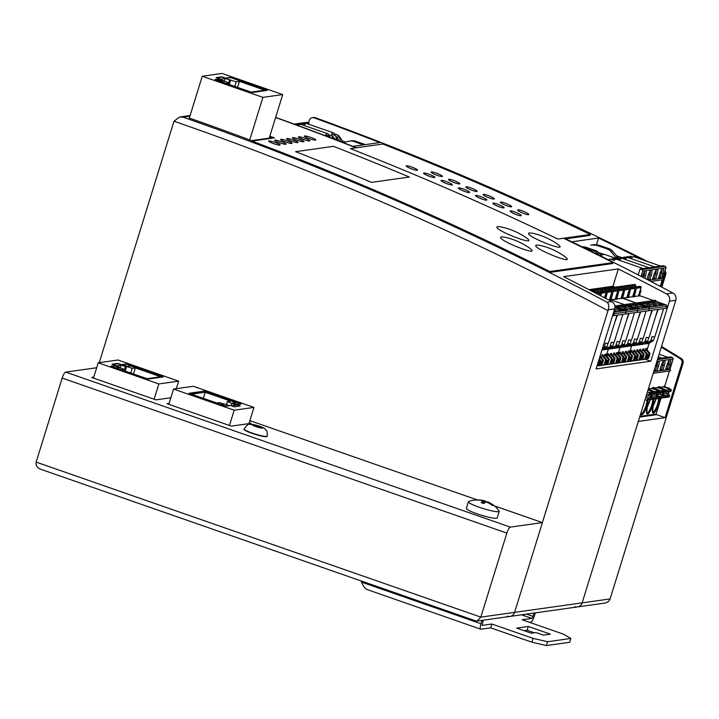 <?xml version="1.0" encoding="UTF-8"?>
<svg xmlns="http://www.w3.org/2000/svg" width="719" height="719" viewBox="0 0 719 719"><rect width="100%" height="100%" fill="white"/><g stroke="black" fill="none" stroke-linecap="round" stroke-linejoin="round"><path stroke-width="1.08" d="M661.3 347.169A3225.892 3085.642 82 0 1 680.138 358.682A4.035 3.856 82 0 1 681.882 363.428L665.102 417.649L638.319 421.415L582.147 602.864A6.049 5.788 82 0 1 574.867 606.674M99.249 362.655L173.989 121.205A3219.844 3079.854 82 0 1 607.995 310.662L514.606 612.372A6.049 5.788 82 0 1 509.933 616.435L604.454 603.133C607.384 602.621 609.263 601.219 610.098 598.927L683.05 363.266A4.035 3.856 -98 0 0 681.306 358.52L680.138 358.682M308.487 122.841L309.251 120.379A4.035 3.856 82 0 1 314.158 117.862A3225.892 3085.642 82 0 1 379.74 142.587L352.948 146.361A3225.892 3085.642 82 0 1 356.48 147.737A3225.892 3085.642 -98 0 0 275.647 117.386M664.554 272.348A4.035 3.856 82 0 1 664.545 274.775L663.278 278.855M663.071 279.511L660.86 286.656M577.483 606.926A6.049 5.788 -98 0 0 582.147 602.864L675.815 300.29A6.049 5.788 -98 0 0 672.867 292.984A3225.892 3085.642 -98 0 0 565.628 238.843A3225.892 3085.642 82 0 1 571.776 241.8L598.559 238.025A3225.892 3085.642 82 0 1 642.885 259.901M598.559 238.025L596.428 244.909M655.926 414.45L665.102 417.649M664.545 274.775L665.704 274.604A4.035 3.856 -98 0 0 665.03 270.829M647.711 261.581A3225.892 3085.642 -98 0 0 315.326 117.691A4.035 3.856 -98 0 0 313.529 117.503L312.37 117.664M665.704 274.604L661.822 287.16M661.525 346.441A3225.892 3085.642 82 0 1 681.306 358.52M337.427 138.839L338.397 135.262L342.711 141.239L340.527 141.544M338.478 135.424C339.862 138.345 340.464 140.322 340.294 141.346L340.258 141.436M338.397 135.262L334.2 133.797L333.823 135.01M296.201 124.854L309.08 123.048L308.703 124.243M303.948 125.439A10.084 2.642 -70.8 0 1 306.168 123.452A10.084 2.642 -70.8 0 1 306.528 123.488L333.535 132.898A10.084 2.642 -70.8 0 1 334.2 133.797M294.188 124.117L306.716 122.356A1.213 1.159 82 0 1 307.238 122.41L309.08 123.048M345.264 142.011L342.621 141.086M330.452 137.68L329.841 136.466L325.635 135.001A10.084 2.642 -70.8 0 1 327.352 133.689A10.084 2.642 -70.8 0 1 327.72 133.725A10.084 2.642 -70.8 0 1 328.376 134.615L327.999 135.828M328.376 134.615L332.573 136.08L333.832 138.974M332.573 136.08L335.279 139.522M298.529 125.717A10.084 2.642 -70.8 0 1 300.344 124.279A10.084 2.642 -70.8 0 1 300.704 124.306L327.72 133.725M336.681 140.061L335.665 135.648L331.459 134.183A10.084 2.642 -70.8 0 1 333.176 132.871A10.084 2.642 -70.8 0 1 333.535 132.898M339.017 140.96L335.665 135.648M329.967 137.491L329.841 136.466M365.333 144.618A8.062 7.711 82 0 0 364.812 144.411L362.951 144.672A8.062 7.711 82 0 1 363.472 144.879M362.951 144.672L353.478 141.373A8.062 7.711 82 0 0 349.991 141.023L351.852 140.762A8.062 7.711 82 0 1 355.339 141.113L353.478 141.373M342.99 142.497L349.488 141.113A8.062 7.711 82 0 1 349.991 141.023M364.812 144.411L355.339 141.113M651.809 399.144L652.205 399.279A0.809 0.773 -98 0 0 653.176 398.775L653.31 398.335A1.007 0.962 -98 0 0 652.879 397.149L651.513 396.295M652.555 399.315L657.094 398.677A0.809 0.773 -98 0 0 657.723 398.137L653.176 398.775M648.79 394.533A1.213 1.159 -98 0 0 649.32 395.908L651.603 397.328L647.064 397.967L645.815 397.194M652.645 393.958A1.007 0.962 -98 0 0 653.652 393.275L653.787 392.844A0.809 0.773 -98 0 0 653.292 391.819L648.044 389.995M653.787 392.844L649.248 393.482A0.809 0.773 -98 0 0 648.745 392.457L647.424 391.999M657.723 398.137L657.858 397.697A1.007 0.962 -98 0 0 657.427 396.511L652.879 397.149M652.879 393.958L648.331 394.596A1.007 0.962 -98 0 1 648.107 394.596L646.669 394.443M649.248 393.482L649.113 393.922A1.007 0.962 -98 0 1 648.331 394.596M658.469 393.14A1.007 0.962 -98 0 0 658.703 393.14L654.155 393.778A1.007 0.962 -98 0 1 653.931 393.778L653.373 393.715M654.155 393.778A1.007 0.962 -98 0 0 654.937 393.095L655.072 392.664A0.809 0.773 -98 0 0 654.569 391.639L652.681 390.983M658.703 393.14A1.007 0.962 -98 0 0 659.476 392.457L659.611 392.017A0.809 0.773 -98 0 0 659.116 391.001L651.872 388.476L648.358 388.97M653.212 373.296L669.811 370.959A0.809 0.773 -98 0 0 669.937 369.404L673.128 359.087A1.213 1.159 -98 0 0 672.382 357.559L657.436 359.662M651.603 397.328A1.007 0.962 -98 0 1 652.034 398.515L651.899 398.955A0.809 0.773 -98 0 1 651.279 399.494L646.732 400.132A0.809 0.773 -98 0 1 646.381 400.097L645.06 399.638A8.871 2.319 109.2 0 0 645.042 399.674M672.382 357.559L670.548 356.912L657.723 358.718M654.614 393.715A1.213 1.159 -98 0 0 655.144 395.091L657.427 396.511M646.732 400.132A0.809 0.773 -98 0 0 647.352 399.593L647.495 399.153A1.007 0.962 -98 0 0 647.064 397.967M664.311 365.531L662.927 370.024L659.718 370.474L661.112 365.98A5.545 1.447 109.2 0 1 664.302 360.516A5.545 1.447 109.2 0 1 664.338 360.507A5.545 1.447 109.2 0 1 664.311 365.531L662.81 365.126L661.417 369.611L662.927 370.024M655.737 365.504L658.487 366.348A5.545 1.447 109.2 0 0 658.514 361.324A5.545 1.447 109.2 0 0 658.478 361.333A5.545 1.447 109.2 0 0 655.288 366.807L653.895 371.292L657.103 370.842L654.308 369.979M665.542 369.656L666.935 365.162A5.545 1.447 109.2 0 1 670.126 359.698A5.545 1.447 109.2 0 1 670.162 359.689A5.545 1.447 109.2 0 1 670.135 364.713L668.742 369.207L665.542 369.656M648.394 388.871L652.448 388.305L652.681 387.541A0.809 0.773 -98 0 0 653.185 388.557L656.86 389.842A1.213 1.159 -98 0 1 657.534 390.453M651.162 394.201L650.416 396.591M651.711 391.271A1.213 1.159 -98 0 0 651.037 390.66L648.152 389.653M652.888 391.675A1.213 1.159 -98 0 0 652.079 390.516L648.403 389.231M652.205 394.048L651.261 397.113M669.182 388.808A1.213 1.159 -98 0 0 668.499 388.197L664.823 386.921A0.809 0.773 -98 0 1 664.329 385.896L664.095 386.66L659.665 387.289M669.802 389.024A1.213 1.159 -98 0 0 669.029 388.125L664.823 386.921M657.499 362.133A4.736 1.24 109.2 0 1 656.986 365.944L655.593 370.429M658.487 366.348L657.103 370.842M669.937 369.404L653.715 371.687M661.417 369.611L660.123 369.162M661.561 364.686L662.81 365.126A4.736 1.24 109.2 0 0 663.322 361.315M652.681 387.541L653.733 387.388A0.809 0.773 -98 0 0 654.227 388.413L653.185 388.557M656.986 393.383L656.24 395.774M658.712 390.857A1.213 1.159 -98 0 0 657.903 389.689L654.227 388.413M658.029 393.23L657.085 396.295M664.293 392.322A1.007 0.962 -98 0 0 665.3 391.639L665.435 391.199A0.809 0.773 -98 0 0 664.94 390.183L657.696 387.658L653.904 388.188M660.437 392.889A1.213 1.159 -98 0 0 660.968 394.273L663.251 395.693A1.007 0.962 -98 0 1 663.682 396.879L663.547 397.31A0.809 0.773 -98 0 1 662.918 397.859L658.379 398.497A0.809 0.773 -98 0 1 658.029 398.461L657.633 398.326M658.379 398.497A0.809 0.773 -98 0 0 658.999 397.949L659.134 397.517A1.007 0.962 -98 0 0 658.703 396.331L657.337 395.477M664.518 392.313L659.979 392.96A1.007 0.962 -98 0 1 659.745 392.96L659.197 392.898M659.979 392.96A1.007 0.962 -98 0 0 660.761 392.277L660.896 391.837A0.809 0.773 -98 0 0 660.393 390.821L658.505 390.156M667.385 363.868L668.625 364.299L667.241 368.793L668.742 369.207M661.049 398.119L656.105 414.09A1.213 1.159 82 0 1 655.171 414.908L639.658 417.092M667.241 368.793L665.947 368.344M653.841 388.107L658.271 387.487L658.505 386.723A0.809 0.773 -98 0 0 659.008 387.739L662.675 389.024A1.213 1.159 -98 0 1 663.358 389.626M669.434 371.013L664.85 385.824A0.809 0.773 -98 0 0 665.354 386.849M658.505 386.723L659.557 386.57A0.809 0.773 -98 0 0 660.051 387.595L659.008 387.739M662.801 392.556L662.064 394.956M664.527 390.04A1.213 1.159 -98 0 0 663.727 388.871L660.051 387.595M663.853 392.412L662.909 395.477M670.117 391.504A1.007 0.962 -98 0 0 671.124 390.821L671.258 390.381A0.809 0.773 -98 0 0 670.764 389.365L663.52 386.84L659.727 387.37M669.155 391.666L668.311 394.398M671.258 390.381L666.585 391.46A1.007 0.962 -98 0 1 665.569 392.143L665.021 392.08M668.625 391.738L667.888 394.138M666.252 392.071A1.213 1.159 -98 0 0 666.792 393.446L669.074 394.875A1.007 0.962 -98 0 1 669.506 396.052L669.362 396.493A0.809 0.773 -98 0 1 668.742 397.041L664.203 397.679A0.809 0.773 -98 0 1 663.853 397.643L663.457 397.499M664.203 397.679A0.809 0.773 -98 0 0 664.823 397.131L664.958 396.699A1.007 0.962 -98 0 0 664.527 395.513L663.161 394.659M666.72 391.019A0.809 0.773 -98 0 0 666.216 390.004L664.32 389.339M670.135 364.713L668.625 364.299A4.736 1.24 109.2 0 0 669.146 360.498M643.172 268.547L616.327 259.191A10.084 2.642 109.2 0 0 615.967 259.155A10.084 2.642 109.2 0 0 614.251 260.467L610.054 259.002L608.283 259.748M642.121 276.923L642.274 276.411A5.545 1.447 109.2 0 1 645.464 270.937A5.545 1.447 109.2 0 0 645.464 270.937A5.545 1.447 109.2 0 1 645.482 275.961L644.763 278.28M650.812 281.417L662.621 279.754A0.809 0.773 -98 0 0 662.747 278.19L665.947 267.872A1.213 1.159 -98 0 0 665.192 266.345L663.358 265.706L640.063 268.987L638.292 274.712L636.845 274.209M665.947 267.872L642.651 271.153L641.042 276.366M642.651 271.153A1.213 1.159 -98 0 0 641.905 269.625L640.063 268.987M657.121 274.325L655.737 278.81L652.528 279.26L653.922 274.775A5.545 1.447 109.2 0 1 657.112 269.301A5.545 1.447 109.2 0 1 657.148 269.292A5.545 1.447 109.2 0 1 657.121 274.325L655.62 273.912L654.227 278.397L655.737 278.81M648.547 274.298L651.297 275.143A5.545 1.447 109.2 0 0 651.324 270.119A5.545 1.447 109.2 0 0 651.288 270.119A5.545 1.447 109.2 0 0 648.098 275.593L646.92 279.403M648.996 267.729L622.151 258.373A10.084 2.642 109.2 0 0 621.791 258.337A10.084 2.642 109.2 0 0 620.075 259.649L615.868 258.184L613.918 259.011M650.309 270.928A4.736 1.24 109.2 0 1 649.796 274.73L648.403 279.224L649.913 279.628L647.909 279.916M648.403 279.224L647.118 278.765M658.352 278.442L659.745 273.957A5.545 1.447 109.2 0 1 662.936 268.484A5.545 1.447 109.2 0 1 662.972 268.475A5.545 1.447 109.2 0 1 662.945 273.508L661.561 277.992L658.352 278.442M611.231 259.415L612.786 258.624L615.257 259.478M642.723 275.116L643.972 275.548L643.352 277.552M645.482 275.961L643.972 275.548A4.736 1.24 109.2 0 0 644.485 271.746M636.117 273.84L638.328 274.604M616.543 255.739L621.477 257.456M600.733 254.948L604.571 254.409L615.653 258.274M617.055 258.597L618.61 257.797L621.081 258.66M651.297 275.143L649.913 279.628M662.747 278.19L648.466 280.203M619.733 258.193L621.692 257.366L625.898 258.831A10.084 2.642 109.2 0 1 627.615 257.519A10.084 2.642 109.2 0 1 627.975 257.546L654.82 266.911M654.227 278.397L652.942 277.947M654.371 273.481L655.62 273.912A4.736 1.24 109.2 0 0 656.132 270.11M660.195 272.654L661.444 273.094L660.051 277.579L661.561 277.992M660.051 277.579L658.766 277.13M660.644 266.084L633.799 256.728A10.084 2.642 109.2 0 0 633.439 256.701A10.084 2.642 109.2 0 0 631.722 258.013L627.516 256.548L625.557 257.375M622.879 257.779L624.434 256.98L626.896 257.842M662.253 279.808L660.231 286.333M628.703 256.962L630.257 256.162L632.72 257.025M581.878 246.707L584.484 246.977A8.062 7.711 -98 0 1 586.192 247.354L595.665 250.652A8.062 7.711 -98 0 1 599.026 252.962L602.279 256.755M583.091 247.3A8.062 7.711 -98 0 1 584.331 247.615L593.804 250.922A8.062 7.711 -98 0 1 597.165 253.223L598.639 254.948M617.199 258.525A8.062 7.711 -98 0 1 615.671 257.141L610.674 251.317L612.534 251.057L617.531 256.881A8.062 7.711 -98 0 0 618.52 257.851M603.969 254.49A1.213 1.159 -98 0 0 603.385 254.104L598.828 252.737M610.674 251.317A8.062 7.711 -98 0 0 607.312 249.017L597.84 245.718A8.062 7.711 -98 0 0 596.132 245.332L592.24 244.936A3.02 2.894 -98 0 0 590.667 245.242M592.24 244.936L594.101 244.676A3.02 2.894 -98 0 0 593.436 244.685L591.566 244.954M594.101 244.676L597.992 245.071A8.062 7.711 -98 0 1 599.7 245.449L609.173 248.756A8.062 7.711 -98 0 1 612.534 251.057M662.945 273.508L661.444 273.094A4.736 1.24 109.2 0 0 661.956 269.283M475.295 620.686L477.137 621.054L509.933 616.435A6.049 5.788 82 0 1 507.317 616.174M650.83 361.199L596.096 368.901L614.673 308.891A6.049 5.788 -98 0 0 611.725 301.594A3225.892 3085.642 -98 0 0 563.588 276.635L618.322 268.924A3225.892 3085.642 82 0 1 666.468 293.882A6.049 5.788 82 0 1 669.407 301.189L650.83 361.199L645.033 359.176M272.339 138.183A3225.892 3085.642 -98 0 0 269.535 137.131A3225.892 3085.642 82 0 1 271.351 137.841L251.551 140.627A3225.892 3085.642 -98 0 0 189.915 118.267M607.995 310.662L608.283 309.79C609.155 306.123 608.75 303.607 607.07 302.241A3225.892 3085.642 -98 0 0 183.021 117.152L179.633 116.999L173.989 121.205M618.322 268.924L612.93 286.351M477.137 621.054L480.831 617.118L36.157 462.11L62.176 378.077L506.85 533.085A6.049 1.582 -70.8 0 1 510.364 527.108L65.69 372.1A6.049 1.582 109.2 0 0 62.176 378.077M65.69 372.1L96.679 367.742M509.933 616.435A6.049 5.788 -98 0 0 514.606 612.372L480.831 617.118L506.85 533.085M36.157 462.11C35.51 465.31 37.02 467.683 40.695 469.246L475.807 620.919M610.098 598.927L514.606 612.372L542.396 522.596L510.364 527.108M249.25 422.691L251.084 423.329L231.284 426.115L166.979 403.701L169.1 403.404M170.852 397.76L155.951 399.854L91.637 377.439L93.767 377.142M249.888 420.633L477.353 499.93A24.734 6.471 -70.8 0 1 477.506 499.93A26.172 25.03 82 0 1 479.07 499.957A26.172 25.03 82 0 1 484.507 500.864A26.172 6.848 -70.8 0 1 484.948 500.936A26.172 6.848 -70.8 0 1 486.179 501.934L486.17 501.943A24.734 23.664 82 0 1 486.197 501.934M494.348 505.852L542.396 522.596M269.823 136.17A3226.899 3086.604 82 0 1 274.406 137.895L251.929 141.05L251.578 141.985A3225.892 3085.642 82 0 1 549.388 272.465L612.741 263.549L613.1 262.615A3226.899 3086.604 -98 0 0 563.552 238.259L557.845 239.059A3226.899 3086.604 -98 0 0 350.333 148.599L356.031 147.799A3226.899 3086.604 -98 0 0 275.602 117.53M409.372 177.045L371.525 182.374A3226.899 3086.604 -98 0 0 295.617 151.673L333.463 146.343A3226.899 3086.604 82 0 1 409.372 177.045L409.363 177.045A3226.899 3086.604 -98 0 0 333.463 146.343L295.617 151.673A3226.899 3086.604 82 0 1 371.516 182.374L409.363 177.045M549.388 272.465L549.747 271.53L613.1 262.615M251.929 141.05A3226.899 3086.604 82 0 1 549.747 271.53M563.678 255.703C581.401 268.205 528.33 246.977 536.599 244.99L540.293 245.431A70.345 70.345 0 0 1 563.687 255.703M529.418 232.911L532.941 233.298A69.815 69.815 0 0 1 556.56 243.462C573.933 255.587 521.176 234.843 529.418 232.911M497.755 226.566L501.341 226.961A71.576 71.576 0 0 1 525.274 237.081C543.034 249.259 489.414 228.525 497.755 226.566M501.458 236.839L504.972 237.225A69.707 69.707 0 0 1 528.582 247.39C545.919 259.496 493.216 238.771 501.458 236.839M268.978 140.978A6.049 0.818 -161.3 0 1 275.449 142.533A6.049 0.818 -161.3 0 1 280.167 144.986A6.049 0.818 -161.3 0 1 274.173 143.827A6.049 0.818 -161.3 0 1 268.708 141.113A6.049 0.818 -161.3 0 1 268.978 140.978M274.919 140.142A6.049 0.818 -161.3 0 1 281.39 141.697A6.049 0.818 -161.3 0 1 286.108 144.151A6.049 0.818 -161.3 0 1 280.113 142.991A6.049 0.818 -161.3 0 1 274.649 140.277A6.049 0.818 -161.3 0 1 274.919 140.142M280.85 139.306A6.049 0.818 -161.3 0 1 287.33 140.861A6.049 0.818 -161.3 0 1 292.049 143.315A6.049 0.818 -161.3 0 1 286.054 142.155A6.049 0.818 -161.3 0 1 280.59 139.441A6.049 0.818 -161.3 0 1 280.85 139.306M286.791 138.47A6.049 0.818 -161.3 0 1 293.271 140.025A6.049 0.818 -161.3 0 1 297.99 142.479A6.049 0.818 -161.3 0 1 291.995 141.319A6.049 0.818 -161.3 0 1 286.53 138.605A6.049 0.818 -161.3 0 1 286.791 138.47M292.732 137.635A6.049 0.818 -161.3 0 1 299.212 139.189A6.049 0.818 -161.3 0 1 303.93 141.643A6.049 0.818 -161.3 0 1 297.936 140.484A6.049 0.818 -161.3 0 1 292.462 137.769A6.049 0.818 -161.3 0 1 292.732 137.635M298.673 136.799A6.049 0.818 -161.3 0 1 305.153 138.354A6.049 0.818 -161.3 0 1 309.862 140.807A6.049 0.818 -161.3 0 1 303.876 139.648A6.049 0.818 -161.3 0 1 298.403 136.934A6.049 0.818 -161.3 0 1 298.673 136.799M304.613 135.963A6.049 0.818 -161.3 0 1 311.084 137.518A6.049 0.818 -161.3 0 1 315.803 139.971A6.049 0.818 -161.3 0 1 309.808 138.812A6.049 0.818 -161.3 0 1 304.344 136.098A6.049 0.818 -161.3 0 1 304.613 135.963M564.963 238.933L589.975 235.41L590.335 234.484A3226.899 3086.604 -98 0 0 382.832 144.034L350.342 148.608A3226.899 3086.604 82 0 1 557.845 239.059L590.335 234.484M406.451 165.756A6.049 0.872 -159.6 0 1 412.886 167.464A6.049 0.872 -159.6 0 1 417.523 170.106A6.049 0.872 -159.6 0 1 411.556 168.812A6.049 0.872 -159.6 0 1 406.181 165.891A6.049 0.872 -159.6 0 1 406.451 165.756M417.523 170.106L417.505 170.142A6.049 0.872 -159.6 0 1 417.505 170.142A6.049 0.872 -159.6 0 1 411.538 168.848A6.049 0.872 -159.6 0 1 406.172 165.927A6.049 0.872 -159.6 0 1 406.181 165.909L406.172 165.927M423.868 173.009A6.049 0.872 -159.4 0 1 430.295 174.744A6.049 0.872 -159.4 0 1 434.923 177.404A6.049 0.872 -159.4 0 1 428.946 176.092A6.049 0.872 -159.4 0 1 423.599 173.153A6.049 0.872 -159.4 0 1 423.868 173.009M434.905 177.44L434.923 177.404A6.049 0.872 -159.4 0 1 434.905 177.44A6.049 0.872 -159.4 0 1 428.937 176.137A6.049 0.872 -159.4 0 1 423.581 173.189A6.049 0.872 -159.4 0 1 423.59 173.171L423.599 173.153M441.286 180.334A6.049 0.89 -158.9 0 1 447.703 182.114A6.049 0.89 -158.9 0 1 452.305 184.828A6.049 0.89 -158.9 0 1 446.337 183.48A6.049 0.89 -158.9 0 1 441.017 180.478A6.049 0.89 -158.9 0 1 441.286 180.334M452.287 184.864L452.305 184.828A6.049 0.89 -158.9 0 1 452.287 184.864A6.049 0.89 -158.9 0 1 446.328 183.516A6.049 0.89 -158.9 0 1 440.999 180.514A6.049 0.89 -158.9 0 1 441.008 180.496L441.017 180.478M458.614 187.83A6.049 0.899 -158.6 0 1 465.031 189.627A6.049 0.899 -158.6 0 1 469.615 192.386A6.049 0.899 -158.6 0 1 463.656 191.011A6.049 0.899 -158.6 0 1 458.354 187.965A6.049 0.899 -158.6 0 1 458.614 187.83M469.615 192.386L469.597 192.422A6.049 0.899 -158.6 0 1 469.597 192.422A6.049 0.899 -158.6 0 1 463.638 191.047A6.049 0.899 -158.6 0 1 458.336 188.001A6.049 0.899 -158.6 0 1 458.345 187.983L458.336 188.001M475.888 195.406A6.049 0.899 -158.5 0 1 482.296 197.222A6.049 0.899 -158.5 0 1 486.88 199.981A6.049 0.899 -158.5 0 1 480.921 198.597A6.049 0.899 -158.5 0 1 475.627 195.55A6.049 0.899 -158.5 0 1 475.888 195.406M486.88 199.981L486.862 200.017A6.049 0.899 -158.5 0 1 486.862 200.017A6.049 0.899 -158.5 0 1 480.903 198.633A6.049 0.899 -158.5 0 1 475.61 195.586A6.049 0.899 -158.5 0 1 475.619 195.568L475.61 195.586M493.18 203.082A6.049 0.917 -158 0 1 499.57 204.933A6.049 0.917 -158 0 1 504.127 207.755A6.049 0.917 -158 0 1 498.177 206.335A6.049 0.917 -158 0 1 492.91 203.216A6.049 0.917 -158 0 1 493.18 203.082M504.127 207.755L504.109 207.791A6.049 0.917 -158 0 1 504.109 207.791A6.049 0.917 -158 0 1 498.159 206.371A6.049 0.917 -158 0 1 492.901 203.252A6.049 0.917 -158 0 1 492.91 203.234L492.91 203.216M510.391 210.874A6.049 0.917 -157.7 0 1 516.781 212.752A6.049 0.917 -157.7 0 1 521.32 215.601A6.049 0.917 -157.7 0 1 515.37 214.163A6.049 0.917 -157.7 0 1 510.131 211.009A6.049 0.917 -157.7 0 1 510.391 210.874M521.302 215.646L521.32 215.601A6.049 0.917 -157.7 0 1 521.302 215.646A6.049 0.917 -157.7 0 1 515.361 214.199A6.049 0.917 -157.7 0 1 510.113 211.044A6.049 0.917 -157.7 0 1 510.122 211.027L510.113 211.044M431.373 171.958A6.049 0.872 -159.4 0 1 437.808 173.683A6.049 0.872 -159.4 0 1 442.428 176.353A6.049 0.872 -159.4 0 1 436.46 175.041A6.049 0.872 -159.4 0 1 431.112 172.093A6.049 0.872 -159.4 0 1 431.373 171.958M442.428 176.353L442.419 176.389A6.049 0.872 -159.4 0 1 442.419 176.389A6.049 0.872 -159.4 0 1 436.451 175.077A6.049 0.872 -159.4 0 1 431.094 172.129A6.049 0.872 -159.4 0 1 431.103 172.111L431.112 172.093M448.791 179.283A6.049 0.89 -158.9 0 1 455.208 181.053A6.049 0.89 -158.9 0 1 459.809 183.776A6.049 0.89 -158.9 0 1 453.851 182.428A6.049 0.89 -158.9 0 1 448.53 179.417A6.049 0.89 -158.9 0 1 448.791 179.283M459.809 183.776L459.801 183.812A6.049 0.89 -158.9 0 1 459.801 183.812A6.049 0.89 -158.9 0 1 453.833 182.464A6.049 0.89 -158.9 0 1 448.512 179.453A6.049 0.89 -158.9 0 1 448.521 179.435L448.512 179.453M466.128 186.769A6.049 0.899 -158.6 0 1 472.536 188.576A6.049 0.899 -158.6 0 1 477.128 191.326A6.049 0.899 -158.6 0 1 471.17 189.951A6.049 0.899 -158.6 0 1 465.858 186.913A6.049 0.899 -158.6 0 1 466.128 186.769M477.128 191.326L477.11 191.362A6.049 0.899 -158.6 0 1 477.11 191.362A6.049 0.899 -158.6 0 1 471.152 189.987A6.049 0.899 -158.6 0 1 465.849 186.949A6.049 0.899 -158.6 0 1 465.858 186.931L465.858 186.913M483.402 194.346A6.049 0.899 -158.5 0 1 489.81 196.161A6.049 0.899 -158.5 0 1 494.393 198.92A6.049 0.899 -158.5 0 1 488.435 197.545A6.049 0.899 -158.5 0 1 483.132 194.49A6.049 0.899 -158.5 0 1 483.402 194.346M494.375 198.956L494.393 198.92A6.049 0.899 -158.5 0 1 494.375 198.956A6.049 0.899 -158.5 0 1 488.417 197.581A6.049 0.899 -158.5 0 1 483.123 194.525A6.049 0.899 -158.5 0 1 483.132 194.507L483.123 194.525M500.694 202.021A6.049 0.917 -158 0 1 507.084 203.881A6.049 0.917 -158 0 1 511.64 206.704A6.049 0.917 -158 0 1 505.691 205.275A6.049 0.917 -158 0 1 500.424 202.165A6.049 0.917 -158 0 1 500.694 202.021M511.631 206.721A6.049 0.917 -158 0 1 511.622 206.739A6.049 0.917 -158 0 1 505.673 205.31A6.049 0.917 -158 0 1 500.415 202.201A6.049 0.917 -158 0 1 500.424 202.183L500.415 202.201M517.905 209.813A6.049 0.917 -157.7 0 1 524.286 211.701A6.049 0.917 -157.7 0 1 528.825 214.55A6.049 0.917 -157.7 0 1 522.884 213.103A6.049 0.917 -157.7 0 1 517.635 209.957A6.049 0.917 -157.7 0 1 517.905 209.813M528.825 214.55L528.816 214.586A6.049 0.917 -157.7 0 1 528.816 214.586A6.049 0.917 -157.7 0 1 522.866 213.139A6.049 0.917 -157.7 0 1 517.626 209.993A6.049 0.917 -157.7 0 1 517.635 209.975L517.635 209.957M123.129 364.506L127.793 366.555L123.129 364.506L126.274 364.066L131.056 365.728L127.793 366.555M131.056 365.728L127.91 366.169M119.174 367.4L114.393 365.737L111.247 366.178L116.029 367.84L119.174 367.4L116.721 368.11M121.682 369.845L124.594 369.431L119.138 367.526M119.138 367.499L120.253 367.346L115.84 365.809L121.08 365.072L125.492 366.609L124.594 369.431M120.091 367.858L120.253 367.346M120.208 367.903L121.08 365.072M125.492 366.609L126.652 366.447L132.17 368.362L135.37 367.912L160.723 376.756L147.036 378.679M125.223 371.076L126.652 366.447M130.732 372.999L132.17 368.362M133.5 373.961L135.37 367.912M148.123 379.066L163.267 376.927L126.149 363.994L121.493 364.65L117.817 363.365L111.993 364.182L115.669 365.468L111.005 366.124L148.123 379.066M162.404 377.053L130.939 366.088M123.039 364.794L121.493 364.65M121.376 365.027L117.817 363.365M117.7 363.751L112.739 364.443M114.959 365.935L115.669 365.468M98.206 362.798L158.845 383.937L178.645 381.151L118.006 360.012L98.206 362.798L93.479 378.077M158.845 383.937L154.118 399.216M178.645 381.151L176.317 388.673M225.901 406.172L229.028 405.804M229.055 405.705L224.274 404.042L221.128 404.509M225.91 406.145L221.128 404.482M233.01 402.811L237.791 404.473L240.937 404.033L236.156 402.37L233.01 402.811L237.108 404.662M203.324 398.299L205.194 392.259L230.556 401.094L227.348 401.544L236.111 405.165L231.437 405.822M226.476 404.375L227.348 401.544M231.06 405.696L231.698 403.629M230.116 405.642L225.577 404.491M223.995 404.078L219.78 402.613L216.859 403.017M191.506 394.183L205.194 392.259M204.061 391.154L188.917 393.284L226.036 406.217L230.691 405.561L234.367 406.846L240.191 406.028L236.515 404.743L241.18 404.087L204.061 391.154L189.663 393.545M239.328 406.145L236.515 404.743M235.347 402.478L203.935 391.531M253.978 407.412L193.339 386.274L173.54 389.06L234.178 410.198L253.978 407.412L248.954 423.635M234.178 410.198L229.451 425.477M173.54 389.06L168.812 404.339M215.988 79.881L218.333 79.548L223.115 81.211L220.769 81.544L223.115 81.22M225.739 83.278L228.66 82.865L219.897 79.243L225.137 78.506L236.227 81.804L239.427 81.355L264.79 90.19L251.093 92.113M228.256 84.159L228.66 82.865M224.148 81.292L224.31 80.78M224.265 81.337L225.137 78.506M228.274 84.159L229.55 80.043M229.28 84.509L230.718 79.881M234.789 86.433L236.227 81.804M237.558 87.394L239.427 81.355M252.189 92.499L267.324 90.369L230.206 77.427L225.55 78.083L221.874 76.798L216.051 77.625L219.726 78.901L215.071 79.557L252.189 92.499M266.461 90.486L230.206 77.427M230.089 77.814L225.55 78.083M225.433 78.47L221.874 76.798M221.758 77.185L216.796 77.886M215.817 79.818L219.726 78.901M202.264 76.232L262.902 97.371L282.702 94.584L222.063 73.446L202.264 76.232L188.962 119.228M262.902 97.371L249.727 139.944M282.702 94.584L269.221 138.138M244.083 428.982L243.993 429.288A12.097 1.555 17.2 0 0 253.546 433.863A12.097 1.555 17.2 0 0 266.569 436.712A12.097 1.555 17.2 0 0 267.1 436.442L267.198 436.136C267.351 432.389 267.073 430.492 266.354 430.447C264.421 428.416 265.778 428.758 259.397 426.169L252.576 424.381C248.441 425.082 249.268 421.891 244.083 428.982A12.097 1.555 17.2 0 0 252.144 433.054A12.097 1.555 17.2 0 0 266.668 436.406A12.097 1.555 17.2 0 0 267.198 436.136M260.844 426.951L261.797 427.85L258.516 427.275L253.313 424.893L260.844 426.951L260.629 427.643M256.602 425.468L256.279 426.493M483.68 500.981A26.172 6.848 -70.8 0 0 481.173 502.635A24.734 23.664 -98 0 1 482.494 503.057A24.734 23.664 -98 0 1 483.806 503.552A26.172 6.848 109.2 0 1 486.314 501.898A26.172 25.03 -98 0 1 492.47 505.556A24.734 6.471 109.2 0 1 493.306 505.439A26.172 25.03 82 0 0 487.14 501.781A26.172 6.848 109.2 0 1 487.779 501.916A26.208 26.208 0 0 1 499.103 510.939A16.133 2.076 -162.8 0 1 499.211 511.335A16.133 2.076 -162.8 0 1 498.51 511.685A16.133 2.076 -162.8 0 1 479.151 507.219A16.133 2.076 -162.8 0 1 468.402 501.799A16.133 2.076 -162.8 0 1 468.716 501.529A26.208 26.208 0 0 1 477.371 499.93A24.734 6.471 -70.8 0 0 476.67 500.047A26.172 25.03 -98 0 1 483.68 500.981L482.979 503.228M499.211 511.335L497.18 517.923A16.133 2.076 -162.8 0 1 496.469 518.273A16.133 2.076 -162.8 0 1 479.106 514.48A16.133 2.076 -162.8 0 1 466.361 508.378L468.402 501.799M483.689 503.507L484.507 500.864M614.862 305.979L626.06 304.407A0.809 0.773 82 0 1 626.914 305.458L636.836 308.918A1.213 1.159 82 0 1 637.582 310.455L636.989 312.361L648.637 310.725L666.1 308.262L666.693 306.357A1.213 1.159 82 0 0 665.947 304.82L656.025 301.369L638.553 303.822L648.475 307.283A1.213 1.159 82 0 1 649.23 308.811L648.637 310.725L649.23 308.811L666.693 306.357M627.408 344.212L620.245 347.457L622.915 347.079L627.408 344.212L628.766 339.844A10.084 1.294 17.2 0 0 631.21 340.024A10.084 1.294 17.2 0 0 631.65 339.808L640.287 311.893M617.064 298.753L622.232 298.385A0.809 0.773 82 0 1 621.728 297.369L622.915 293.55A1.213 1.159 -98 0 0 622.807 292.552M622.232 298.385L622.753 298.313A0.809 0.773 82 0 1 622.259 297.298L623.436 293.478A1.213 1.159 -98 0 0 622.951 292.076A1.213 1.159 -98 0 1 623.436 293.478L622.915 293.55M630.15 343.826L625.584 346.711L622.915 347.079L630.15 343.826L631.327 340.006M620.048 347.367L617.972 354.063L620.048 347.367M616.138 363.23L617.855 362.798A1.213 1.159 -98 0 0 618.708 361.999L619.841 358.359A1.213 1.159 -98 0 0 619.598 357.172L616.749 353.856A1.213 1.159 -98 0 1 616.507 352.678L615.752 355.123M608.616 299.94L611.105 299.958L624.514 304.622L611.105 299.958A0.809 0.773 82 0 1 610.611 298.933L611.788 295.114A1.213 1.159 -98 0 0 611.303 293.712A1.213 1.159 -98 0 1 611.788 295.114L611.267 295.185A1.213 1.159 -98 0 0 611.159 294.197M624.748 362.034L629.502 361.163A1.213 1.159 -98 0 0 630.356 360.363L631.489 356.714A1.213 1.159 -98 0 0 631.237 355.537L628.397 352.22A1.213 1.159 -98 0 1 628.154 351.034L627.399 353.487M627.786 361.594L630.428 361.028A1.213 1.159 -98 0 0 631.291 360.228L630.356 360.363M611.285 290.593A1.007 0.962 82 0 1 612.3 290.323L612.723 290.467A0.809 0.773 82 0 1 613.217 291.492L612.336 294.359M607.816 290.844L607.932 289.631L612.471 288.984A1.007 0.962 82 0 0 611.806 287.924L611.384 287.78A0.809 0.773 82 0 0 611.033 287.744L606.494 288.382A0.809 0.773 82 0 1 606.845 288.418L611.384 287.78M606.845 288.418L607.267 288.571A1.007 0.962 82 0 1 607.932 289.631M605.955 288.741A0.809 0.773 82 0 1 606.494 288.382M625.359 351.429L626.294 351.294A1.213 1.159 -98 0 0 626.537 352.481L629.377 355.797L628.442 355.923L625.602 352.616A1.213 1.159 -98 0 1 625.359 351.429L624.532 354.099M631.291 360.228L632.414 356.588A1.213 1.159 -98 0 0 632.172 355.402L631.237 355.537M618.142 294.224L617.091 294.368L615.904 298.187L616.956 298.043L618.142 294.224A1.213 1.159 -98 0 0 617.387 292.687L617.208 292.624M610.584 300.03A0.809 0.773 82 0 1 610.08 299.005L610.611 298.933A0.809 0.773 82 0 0 611.105 299.958L611.635 299.877A0.809 0.773 82 0 1 611.132 298.861L612.318 295.042A1.213 1.159 -98 0 0 611.563 293.514M631.794 304.955L636.108 306.465A5.545 0.71 17.2 0 1 639.775 308.37A5.545 0.71 17.2 0 1 639.559 308.451A5.545 0.71 17.2 0 1 632.909 306.914L628.586 305.404L631.794 304.955L631.156 306.303M629.377 355.797A1.213 1.159 -98 0 1 629.619 356.975L628.496 360.623A1.213 1.159 -98 0 1 627.633 361.423L626.707 361.549A1.213 1.159 -98 0 0 627.561 360.749L628.694 357.109A1.213 1.159 -98 0 0 628.442 355.923M619.535 352.247L620.47 352.121A1.213 1.159 -98 0 0 620.713 353.299L623.553 356.615A1.213 1.159 -98 0 1 623.795 357.801L622.672 361.441A1.213 1.159 -98 0 1 621.809 362.241L620.883 362.376A1.213 1.159 -98 0 0 621.737 361.576L622.87 357.927A1.213 1.159 -98 0 0 622.627 356.741L619.778 353.433A1.213 1.159 -98 0 1 619.535 352.247L618.708 354.925M618.151 293.541L619.041 290.674A0.809 0.773 82 0 0 618.547 289.649L623.085 289.011A0.809 0.773 82 0 1 623.589 290.027L621.054 298.196M618.924 362.852L623.679 361.981A1.213 1.159 -98 0 0 624.532 361.181L625.665 357.532A1.213 1.159 -98 0 0 625.422 356.354L622.573 353.038A1.213 1.159 -98 0 1 622.33 351.852L621.576 354.305M617.019 363.257L624.604 361.846A1.213 1.159 -98 0 0 625.467 361.046L626.591 357.406A1.213 1.159 -98 0 0 626.348 356.22L625.422 356.354M589.131 289.739L595.557 288.831L597.786 289.613L595.557 288.831A1.213 1.159 -98 0 0 595.035 288.786L612.507 286.324A1.213 1.159 -98 0 1 613.028 286.378L595.557 288.831A1.213 1.159 -98 0 0 595.035 288.786L588.942 289.64M611.779 287.915A0.809 0.773 82 0 1 612.669 287.6L617.208 286.962A0.809 0.773 82 0 0 616.857 286.926L612.318 287.564M613.64 290.027L613.747 288.804L618.295 288.166L618.187 289.389M612.669 287.6L613.082 287.744A1.007 0.962 82 0 1 613.747 288.804M613.082 287.744L617.63 287.106A1.007 0.962 82 0 1 618.295 288.166M622.33 351.852L623.265 351.726A1.213 1.159 -98 0 0 623.508 352.912L626.348 356.22M623.679 358.179L624.883 358.008L624.11 360.525L622.906 360.695M619.463 289.209L619.571 287.986A1.007 0.962 82 0 0 618.906 286.926L618.484 286.782A0.809 0.773 82 0 0 617.603 287.097L617.208 286.962M623.957 293.397L622.78 297.217A0.809 0.773 82 0 0 623.274 298.241L636.153 302.987L622.753 298.313A0.809 0.773 82 0 1 622.259 297.298L623.957 293.397A1.213 1.159 -98 0 0 623.211 291.869L623.005 291.896M614.952 307.148L615.266 307.103A0.809 0.773 82 0 0 614.88 306.132A0.809 0.773 82 0 1 615.266 307.103L626.914 305.458A0.809 0.773 82 0 0 626.06 304.407L637.708 302.771A0.809 0.773 82 0 1 638.553 303.822L648.475 307.283A1.213 1.159 82 0 1 649.23 308.811L637.582 310.455L636.989 312.361L625.341 313.996L625.934 312.091L625.341 313.996L613.693 315.641L612.696 315.29M631.695 345.731L629.619 352.427L631.695 345.731M625.638 362.043L622.843 362.439M621.962 362.412L619.814 362.861M623.84 357.64L624.883 358.008M617.109 289.775A1.007 0.962 82 0 1 618.124 289.505M617.684 289.46L622.232 288.822A1.007 0.962 82 0 1 622.663 288.867M622.87 360.785L624.11 360.525M629.502 357.361L630.707 357.19L629.655 356.822M628.721 359.877L629.934 359.707L630.707 357.19M628.694 359.967L629.934 359.707M628.154 351.034L629.089 350.908A1.213 1.159 -98 0 0 629.332 352.085L632.172 355.402M637.609 304.137L641.932 305.638A5.545 0.71 17.2 0 1 645.599 307.552A5.545 0.71 17.2 0 1 645.383 307.624A5.545 0.71 17.2 0 1 638.733 306.087L634.41 304.586L637.609 304.137L636.971 305.476M633.574 342.307L635.973 343.008L631.408 345.884L628.613 346.261L633.232 343.394L634.589 339.026A10.084 1.294 17.2 0 0 637.034 339.206A10.084 1.294 17.2 0 0 637.474 338.991L646.111 311.075M635.821 343.089L628.739 346.261L626.069 346.639L633.232 343.394M635.973 343.008L637.151 339.188M637.861 319.748L640.719 311.839M611.24 299.571L616.408 299.212A0.809 0.773 82 0 1 615.904 298.187M616.408 299.212L617.45 299.059A0.809 0.773 82 0 1 616.956 298.043M612.363 290.206L612.471 288.984M612.723 290.467L616.839 289.685A1.007 0.962 82 0 0 616.408 289.64L611.86 290.278M617.261 289.829A0.809 0.773 82 0 1 617.765 290.853L615.239 299.014M617.091 294.368A1.213 1.159 -98 0 0 616.983 293.37M613.649 312.181L625.188 310.563L615.266 307.103L625.188 310.563L636.836 308.918L626.914 305.458L638.553 303.822A0.809 0.773 82 0 0 637.708 302.771L655.18 300.308A0.809 0.773 82 0 1 656.025 301.369M615.761 345.848L608.607 349.101L611.276 348.724L615.761 345.848L617.118 341.48A10.084 1.294 17.2 0 0 619.562 341.669A10.084 1.294 17.2 0 0 620.003 341.444L628.649 313.538M610.08 299.005L611.267 295.185M611.132 298.861L610.611 298.933L611.788 295.114L612.318 295.042M618.502 345.471L613.936 348.347L611.276 348.724L618.502 345.471L619.688 341.642M608.4 349.003L606.324 355.698L608.4 349.003M604.49 364.866L606.207 364.434A1.213 1.159 -98 0 0 607.07 363.634L608.193 359.994A1.213 1.159 -98 0 0 607.95 358.808L605.11 355.501A1.213 1.159 -98 0 1 604.859 354.314L604.104 356.759M613.64 312.235A1.213 1.159 82 0 1 614.287 313.727L625.934 312.091A1.213 1.159 82 0 0 625.188 310.563A1.213 1.159 82 0 1 625.934 312.091L637.582 310.455A1.213 1.159 82 0 0 636.836 308.918L665.947 304.82M613.99 363.688L618.789 362.664A1.213 1.159 -98 0 0 619.643 361.864L618.708 361.999M599.637 292.238A1.007 0.962 82 0 1 600.653 291.959L601.075 292.112A0.809 0.773 82 0 1 601.578 293.127L600.751 295.806M596.177 292.489L596.285 291.267L600.823 290.629A1.007 0.962 82 0 0 600.158 289.568A0.809 0.773 82 0 1 601.021 289.236L605.56 288.598A0.809 0.773 82 0 0 605.209 288.562L600.671 289.2M594.307 290.377A0.809 0.773 82 0 1 595.197 290.063L595.62 290.206A1.007 0.962 82 0 1 596.285 291.267M613.711 353.065L614.646 352.939A1.213 1.159 -98 0 0 614.889 354.125L617.729 357.433L616.803 357.568L613.954 354.251A1.213 1.159 -98 0 1 613.711 353.065L612.885 355.743M619.643 361.864L620.776 358.224A1.213 1.159 -98 0 0 620.524 357.037L619.598 357.172M605.704 298.403L606.494 295.86L605.443 296.003L604.841 297.954M600.572 295.707A1.213 1.159 -98 0 0 599.925 295.149M620.146 306.591L624.46 308.1A5.545 0.71 17.2 0 1 628.127 310.015A5.545 0.71 17.2 0 1 627.912 310.087A5.545 0.71 17.2 0 1 621.261 308.55L616.938 307.049L620.146 306.591L619.508 307.939M617.729 357.433A1.213 1.159 -98 0 1 617.981 358.619L616.848 362.259A1.213 1.159 -98 0 1 615.994 363.059L615.06 363.194A1.213 1.159 -98 0 0 615.913 362.394L617.046 358.745A1.213 1.159 -98 0 0 616.803 357.568M607.888 353.883L608.822 353.757A1.213 1.159 -98 0 0 609.065 354.943L611.905 358.251A1.213 1.159 -98 0 1 612.157 359.437L611.024 363.077A1.213 1.159 -98 0 1 610.17 363.877L609.236 364.012A1.213 1.159 -98 0 0 610.098 363.212L611.222 359.572A1.213 1.159 -98 0 0 610.979 358.386L608.139 355.069A1.213 1.159 -98 0 1 607.888 353.883L607.061 356.561M606.512 295.176L607.393 292.309A0.809 0.773 82 0 0 606.899 291.285L611.438 290.647A0.809 0.773 82 0 1 611.941 291.671L609.415 299.832M607.285 364.497L612.031 363.616A1.213 1.159 -98 0 0 612.885 362.816L614.017 359.176A1.213 1.159 -98 0 0 613.774 357.99L610.934 354.683A1.213 1.159 -98 0 1 610.683 353.496L609.928 355.941M605.371 364.901L612.965 363.49A1.213 1.159 -98 0 0 613.819 362.691L614.952 359.042A1.213 1.159 -98 0 0 614.7 357.855L613.774 357.99M602.001 291.671L602.109 290.449L606.647 289.811L606.539 291.024M601.021 289.236L601.444 289.389A1.007 0.962 82 0 1 602.109 290.449M601.444 289.389L605.982 288.75A1.007 0.962 82 0 1 606.647 289.811M610.683 353.496L611.617 353.362A1.213 1.159 -98 0 0 611.86 354.548L614.7 357.855M612.04 359.815L613.244 359.644L612.462 362.169L611.258 362.331M613.1 363.67L611.195 364.075M610.314 364.048L608.166 364.506M612.193 359.284L613.244 359.644M605.461 291.411A1.007 0.962 82 0 1 606.476 291.141M606.045 291.096L610.584 290.458A1.007 0.962 82 0 1 611.015 290.503M611.231 362.43L612.462 362.169M617.855 358.997L619.059 358.826L618.016 358.457M617.082 361.513L618.286 361.342L619.059 358.826M617.055 361.603L618.286 361.342M616.507 352.678L617.441 352.544A1.213 1.159 -98 0 0 617.684 353.73L620.524 357.037M625.97 305.773L630.284 307.283A5.545 0.71 17.2 0 1 633.951 309.188A5.545 0.71 17.2 0 1 633.736 309.269A5.545 0.71 17.2 0 1 627.085 307.732L622.762 306.222L625.97 305.773L625.332 307.121M621.926 343.943L624.326 344.644L619.76 347.529L616.965 347.906L621.584 345.03L622.942 340.662A10.084 1.294 17.2 0 0 625.386 340.851A10.084 1.294 17.2 0 0 625.827 340.626L634.473 312.72M624.173 344.725L617.091 347.906L614.43 348.275L621.584 345.03M624.326 344.644L625.503 340.824M626.213 321.384L629.08 313.475M594.847 290.027L599.385 289.389A0.809 0.773 82 0 1 599.736 289.415L595.62 290.206M600.716 291.851L600.823 290.629M601.075 292.112L605.2 291.321A1.007 0.962 82 0 0 604.76 291.276L600.221 291.914M605.614 291.465A0.809 0.773 82 0 1 606.117 292.489L604.481 297.765M605.443 296.003A1.213 1.159 -98 0 0 605.335 295.015M606.494 295.86A1.213 1.159 -98 0 0 605.749 294.332L605.569 294.269M602.45 348.382L604.122 347.493L605.47 343.125A10.084 1.294 17.2 0 0 607.914 343.305A10.084 1.294 17.2 0 0 608.364 343.089L617.001 315.174M602.513 348.167L604.122 347.493M604.454 346.405L606.854 347.106L601.938 350.036M606.701 347.187L602.127 349.416M614.287 313.727L613.693 315.641M602.342 365.324L607.142 364.308A1.213 1.159 -98 0 0 607.995 363.508L607.07 363.634M606.854 347.106L608.04 343.287M602.064 354.71L602.998 354.575A1.213 1.159 -98 0 0 603.241 355.761L606.09 359.069L605.155 359.203L602.315 355.887A1.213 1.159 -98 0 1 602.064 354.71L601.237 357.379M607.995 363.508L609.128 359.86A1.213 1.159 -98 0 0 608.885 358.682L607.95 358.808M606.09 359.069A1.213 1.159 -98 0 1 606.333 360.255L605.2 363.904A1.213 1.159 -98 0 1 604.346 364.704L603.412 364.83A1.213 1.159 -98 0 0 604.275 364.03L605.398 360.39A1.213 1.159 -98 0 0 605.155 359.203M599.251 358.709L600.266 359.895A1.213 1.159 -98 0 1 600.509 361.073L599.376 364.722A1.213 1.159 -98 0 1 598.523 365.522L597.049 365.836M597.067 365.764L597.588 365.647A1.213 1.159 -98 0 0 598.451 364.848L599.574 361.208A1.213 1.159 -98 0 0 599.331 360.021L598.972 359.608M595.449 293.028A0.809 0.773 82 0 0 595.26 292.93L599.376 292.139A1.007 0.962 82 0 0 598.936 292.094L594.784 292.687M613.891 311.417A5.545 0.71 17.2 0 0 616.264 311.722A5.545 0.71 17.2 0 0 616.48 311.651A5.545 0.71 17.2 0 0 614.242 310.275M597.004 365.971L600.383 365.261A1.213 1.159 -98 0 0 601.246 364.461L602.369 360.812A1.213 1.159 -98 0 0 602.127 359.626L599.808 356.921M596.977 366.043L601.318 365.126A1.213 1.159 -98 0 0 602.171 364.326L603.304 360.686A1.213 1.159 -98 0 0 603.061 359.5L602.127 359.626M590.775 290.593L593.57 290.206A0.809 0.773 82 0 1 593.912 290.242L594.334 290.386A1.007 0.962 82 0 1 594.999 291.447L594.892 292.669M600.086 356.004A1.213 1.159 -98 0 0 600.212 356.184L603.061 359.5M600.392 361.459L601.596 361.289L600.814 363.805L599.61 363.976M601.461 365.315L599.547 365.719M598.666 365.683L596.968 366.079M600.545 360.92L601.596 361.289M599.583 364.066L600.814 363.805M606.216 360.632L607.42 360.471L606.369 360.102M605.434 363.158L606.638 362.987L607.42 360.471M605.407 363.248L606.638 362.987M604.859 354.314L605.793 354.179A1.213 1.159 -98 0 0 606.036 355.366L608.885 358.682M614.61 309.08L615.437 309.368A5.545 0.71 17.2 0 0 622.088 310.905A5.545 0.71 17.2 0 0 622.303 310.833A5.545 0.71 17.2 0 0 618.637 308.918L614.925 307.624M599.799 292.291A0.809 0.773 82 0 1 600.293 293.307L599.691 295.248M610.278 345.587L612.678 346.288L608.121 349.164L605.317 349.542L609.946 346.675L611.294 342.307A10.084 1.294 17.2 0 0 613.738 342.487A10.084 1.294 17.2 0 0 614.179 342.262L622.825 314.356M612.525 346.369L605.452 349.542L602.783 349.919L609.946 346.675M612.678 346.288L613.864 342.469M614.565 323.029L617.432 315.111M634.544 359.06L635.749 358.889L636.531 356.372L635.326 356.543M634.518 359.149L635.749 358.889M646.974 354.898L648.179 354.728L647.127 354.368M636.396 360.399L627.732 361.747L632.531 360.731A1.213 1.159 -98 0 0 633.385 359.931L634.518 356.291A1.213 1.159 -98 0 0 634.266 355.105L631.426 351.798A1.213 1.159 -98 0 1 631.183 350.611L630.356 353.281M644.179 359.356L636.351 360.534L641.141 359.518A1.213 1.159 -98 0 0 642.004 358.718L643.128 355.078A1.213 1.159 -98 0 0 642.885 353.892L640.045 350.584A1.213 1.159 -98 0 1 639.802 349.398L639.038 351.843M633.61 360.767L638.346 359.913A1.213 1.159 -98 0 0 639.209 359.114L640.332 355.474A1.213 1.159 -98 0 0 640.09 354.287L637.25 350.971A1.213 1.159 -98 0 1 637.007 349.793L637.933 349.659A1.213 1.159 -98 0 0 638.184 350.845L641.024 354.152A1.213 1.159 -98 0 1 641.267 355.339L640.144 358.979A1.213 1.159 -98 0 1 639.281 359.779L634.491 360.803M635.479 356.004L636.531 356.372M639.056 342.577L631.893 345.821L634.562 345.444L639.056 342.577L640.404 338.209A10.084 1.294 17.2 0 0 642.858 338.388A10.084 1.294 17.2 0 0 643.298 338.164L651.935 310.257M622.933 288.957A1.007 0.962 82 0 1 623.948 288.687L624.371 288.831A0.809 0.773 82 0 1 624.865 289.847L623.975 292.723M631.462 361.226L636.252 360.21A1.213 1.159 -98 0 0 637.115 359.41L638.238 355.77A1.213 1.159 -98 0 0 637.996 354.584L635.156 351.267A1.213 1.159 -98 0 1 634.913 350.081L633.978 350.216L633.223 352.669M630.572 361.217L635.326 360.336A1.213 1.159 -98 0 0 636.18 359.536L637.313 355.896A1.213 1.159 -98 0 0 637.061 354.71L634.221 351.402A1.213 1.159 -98 0 1 633.978 350.216M631.183 350.611L632.118 350.477A1.213 1.159 -98 0 0 632.361 351.663L635.201 354.979A1.213 1.159 -98 0 1 635.443 356.157L634.32 359.806A1.213 1.159 -98 0 1 633.457 360.605L628.667 361.621M637.007 349.793L636.18 352.463M642.22 359.572L646.965 358.7A1.213 1.159 -98 0 0 647.828 357.9L648.951 354.26A1.213 1.159 -98 0 0 648.709 353.074L645.869 349.758A1.213 1.159 -98 0 1 645.626 348.58L644.862 351.025M645.626 348.58L646.552 348.445A1.213 1.159 -98 0 0 646.794 349.632L649.643 352.939L648.709 353.074M649.643 352.939A1.213 1.159 -98 0 1 649.886 354.125L648.754 357.765A1.213 1.159 -98 0 1 647.9 358.574L643.11 359.59M628.712 297.118L634.922 296.605A0.809 0.773 82 0 1 634.428 295.581L635.605 291.761A1.213 1.159 -98 0 0 634.859 290.233L634.679 290.17M640.341 358.332L641.573 358.071L642.355 355.546L641.15 355.716M640.368 358.242L641.573 358.071M643.433 303.319L640.234 303.769L644.548 305.269A5.545 0.71 17.2 0 0 651.207 306.806A5.545 0.71 17.2 0 0 651.414 306.734A5.545 0.71 17.2 0 0 647.756 304.82L643.433 303.319L642.795 304.658M639.802 349.398L640.728 349.263A1.213 1.159 -98 0 0 640.98 350.45L643.82 353.766L642.885 353.892M629.251 285.461A0.809 0.773 82 0 1 629.781 285.11L634.329 284.463A0.809 0.773 82 0 1 634.679 284.499L635.093 284.652A1.007 0.962 82 0 1 635.758 285.713L635.65 286.935M634.58 287.321A1.007 0.962 82 0 1 635.156 286.998L639.694 286.36A1.007 0.962 82 0 1 640.135 286.405L640.557 286.548A0.809 0.773 82 0 1 641.051 287.573L638.526 295.734M644.88 341.75L637.717 345.003L640.386 344.626L644.88 341.75L646.228 337.391A10.084 1.294 17.2 0 0 648.682 337.571A10.084 1.294 17.2 0 0 649.122 337.346L657.759 309.44M649.257 302.492L653.58 304.002A5.545 0.71 17.2 0 1 657.238 305.917A5.545 0.71 17.2 0 1 657.031 305.988A5.545 0.71 17.2 0 1 650.371 304.452L646.057 302.951L649.257 302.492L648.619 303.84M639.425 359.949L644.17 359.096A1.213 1.159 -98 0 0 645.033 358.296L646.156 354.656A1.213 1.159 -98 0 0 645.914 353.469L643.074 350.153A1.213 1.159 -98 0 1 642.831 348.967L642.004 351.645M642.831 348.967L643.757 348.841A1.213 1.159 -98 0 0 644.008 350.027L646.848 353.335L645.914 353.469M622.888 297.936L629.098 297.423A0.809 0.773 82 0 1 628.604 296.399L629.781 292.579A1.213 1.159 -98 0 0 629.035 291.051L628.855 290.988M628.055 297.567A0.809 0.773 82 0 1 627.552 296.552L628.604 296.399M618.142 286.746L622.681 286.108A0.809 0.773 82 0 1 623.031 286.144L623.454 286.288A1.007 0.962 82 0 1 624.119 287.348L624.011 288.571M635.156 286.998A1.007 0.962 82 0 1 635.596 287.043L640.135 286.405M624.371 288.831L628.487 288.04A1.007 0.962 82 0 0 628.055 288.004L623.508 288.643M628.909 288.193A0.809 0.773 82 0 1 629.404 289.209L626.878 297.378M629.781 292.579L628.739 292.732L627.552 296.552M628.739 292.732A1.213 1.159 -98 0 0 628.631 291.734M651.037 339.844L653.436 340.545L648.88 343.43L646.075 343.808L650.704 340.932L652.052 336.564A10.084 1.294 17.2 0 0 654.497 336.753A10.084 1.294 17.2 0 0 654.946 336.528L663.583 308.622M653.283 340.626L646.21 343.808L643.622 343.925M640.314 359.976L645.105 358.961A1.213 1.159 -98 0 0 645.959 358.161L647.091 354.521A1.213 1.159 -98 0 0 646.848 353.335M625.287 288.391L625.395 287.169L629.943 286.53L629.826 287.753M641.303 355.186L642.355 355.546M628.757 288.139A1.007 0.962 82 0 1 629.772 287.861L630.195 288.013A0.809 0.773 82 0 1 630.689 289.029L629.799 291.896M630.195 288.013L634.733 287.375A0.809 0.773 82 0 1 635.228 288.391L632.702 296.552M623.427 286.279A0.809 0.773 82 0 1 624.308 285.964L624.73 286.108A1.007 0.962 82 0 1 625.395 287.169M629.332 287.825L633.87 287.178A1.007 0.962 82 0 1 634.311 287.223L634.733 287.375M629.781 285.11A0.809 0.773 82 0 1 630.132 285.137L634.679 284.499M649.509 318.113L652.367 310.195M637.286 360.408L642.076 359.392A1.213 1.159 -98 0 0 642.939 358.592L642.004 358.718M646.192 357.415L647.397 357.244L648.179 354.728M641.797 342.19L634.562 345.444L637.232 345.066L641.797 342.19L642.975 338.37M640.386 344.626L643.056 344.248L647.612 341.372L640.386 344.626M649.158 343.269L647.091 349.964M642.939 358.592L644.062 354.943A1.213 1.159 -98 0 0 643.82 353.766M630.132 285.137L630.554 285.29A1.007 0.962 82 0 1 631.219 286.351L635.758 285.713M635.605 291.761L634.562 291.905L633.376 295.725L634.428 295.581M658.191 309.377L655.333 317.286M643.541 344.185L650.704 340.932M655.081 301.674L659.404 303.184A5.545 0.71 17.2 0 1 663.062 305.09A5.545 0.71 17.2 0 1 662.855 305.171A5.545 0.71 17.2 0 1 656.195 303.634L651.881 302.124L655.081 301.674L654.443 303.023M647.612 341.372L648.799 337.553M653.436 340.545L654.623 336.726M613.028 286.378L615.248 287.151M634.562 291.905A1.213 1.159 -98 0 0 634.446 290.916M634.526 296.3L639.694 295.931A0.809 0.773 82 0 1 639.2 294.907L640.377 291.087A1.213 1.159 -98 0 0 640.269 290.099M639.694 295.931L640.225 295.86A0.809 0.773 82 0 1 639.721 294.835L640.908 291.015A1.213 1.159 -98 0 0 640.422 289.613M640.225 295.86L653.625 300.524M633.87 296.749A0.809 0.773 82 0 1 633.376 295.725M623.957 285.928L628.505 285.29A0.809 0.773 82 0 1 628.855 285.326L629.278 285.47A1.007 0.962 82 0 1 629.943 286.53M646.165 357.514L647.397 357.244M631.111 287.573L631.219 286.351M635.623 291.078L636.513 288.211A0.809 0.773 82 0 0 636.009 287.196L635.596 287.043M531.368 633.223L516.673 628.1L528.312 626.465L550.368 634.149L543.375 635.129L536.032 632.567L531.368 633.223M483.195 620.2L482.063 625.404L491.922 624.029L533.076 638.382L547.599 641.734L546.413 645.554L531.898 642.202L490.735 627.849L480.957 629.233A6.049 1.582 -70.8 0 1 480.741 629.206A6.049 1.582 -70.8 0 1 480.984 623.741L482.027 620.362M546.413 645.554L569.709 642.274L570.886 638.454L547.599 641.734M570.886 638.454L563.354 634.122L522.201 619.769L531.979 618.394L534.199 613.019M535.367 612.858L534.316 616.237A6.049 1.582 -70.8 0 1 530.802 622.214L529.66 622.375M360.767 580.817L361.729 582.174C362.816 585.688 364.596 588.142 367.076 589.553L480.741 629.206M491.922 624.029L490.735 627.849M533.076 638.382L531.898 642.202M534.37 632.801L527.135 630.284L524.133 630.707M528.312 626.465L527.135 630.284M681.882 363.428L683.05 363.266M314.158 117.862L315.326 117.691M294.439 124.207L307.238 122.41M332.025 138.282L332.654 136.242M649.32 395.908L646.075 396.367M653.292 391.819L648.745 392.457M657.858 397.697L653.31 398.335M653.652 393.275L649.113 393.922M659.116 391.001L654.569 391.639M659.611 392.017L655.072 392.664M659.476 392.457L654.937 393.095M673.128 359.087L656.905 361.369M655.144 395.091L651.738 395.567M651.899 398.955L647.352 399.593M652.034 398.515L647.495 399.153M640.737 413.596A8.871 2.319 109.2 0 0 641.725 414.836A8.871 2.319 109.2 0 0 645.788 409.12A8.871 2.319 109.2 0 0 647.972 399.962M640.98 413.802A8.062 2.112 109.2 0 0 641.231 413.82A8.062 2.112 109.2 0 0 644.97 408.482A8.062 2.112 109.2 0 0 646.902 400.115M652.079 390.516L651.037 390.66M669.029 388.125L668.499 388.197M646.803 412.985A8.062 2.112 109.2 0 0 647.055 412.994A8.062 2.112 109.2 0 0 650.794 407.664A8.062 2.112 109.2 0 0 652.726 399.288M650.362 399.62A8.871 2.319 109.2 0 0 646.821 408.967A8.871 2.319 109.2 0 0 647.549 414.018A8.871 2.319 109.2 0 0 647.792 413.946A8.871 2.319 109.2 0 0 651.756 407.934A8.871 2.319 109.2 0 0 653.796 399.144M657.903 389.689L656.86 389.842M665.435 391.199L660.896 391.837M665.3 391.639L660.761 392.277M663.547 397.31L658.999 397.949M663.682 396.879L659.134 397.517M663.251 395.693L658.703 396.331M664.94 390.183L660.393 390.821M639.874 416.373L656.105 414.09M664.85 385.824L664.329 385.896M663.727 388.871L662.675 389.024M656.186 398.802A8.871 2.319 109.2 0 0 652.645 408.149A8.871 2.319 109.2 0 0 653.373 413.2A8.871 2.319 109.2 0 0 653.616 413.128A8.871 2.319 109.2 0 0 657.579 407.116A8.871 2.319 109.2 0 0 659.62 398.317M652.582 412.158L652.636 412.185A8.062 2.112 109.2 0 0 652.87 412.176A8.062 2.112 109.2 0 0 653.122 412.104A8.062 2.112 109.2 0 0 656.771 406.469A8.062 2.112 109.2 0 0 658.55 398.47M671.124 390.821L666.585 391.46M660.968 394.273L657.561 394.749M669.362 396.493L664.823 397.131M669.506 396.052L664.958 396.699M669.074 394.875L664.527 395.513M666.792 393.446L663.385 393.931M670.764 389.365L666.216 390.004M665.192 266.345L641.905 269.625M612.291 259.793L612.633 258.705M618.115 258.966L618.457 257.878M629.763 257.33L630.105 256.243M623.939 258.148L624.281 257.06M597.165 253.223L599.026 252.962M582.884 247.201L584.484 246.977M584.331 247.615L586.192 247.354M593.804 250.922L595.665 250.652M615.671 257.141L617.531 256.881M596.132 245.332L597.992 245.071M597.84 245.718L599.7 245.449M607.312 249.017L609.173 248.756M672.867 292.984L666.468 293.882M669.407 301.189L675.815 300.29M183.021 117.152L189.897 116.181M611.725 301.594L607.07 302.241M608.283 309.79L614.673 308.891M262.624 428.138A5.563 0.719 17.2 0 0 259.164 426.142A5.563 0.719 17.2 0 0 252.486 424.605A5.563 0.719 17.2 0 0 255.946 426.601A5.563 0.719 17.2 0 0 262.624 428.138M621.728 297.369L622.78 297.217M630.428 361.028L629.502 361.163M627.75 343.125L629.997 343.907M626.537 352.481L625.602 352.616M632.414 356.588L631.489 356.714M635.506 307.723L636.108 306.465M627.633 361.423L626.707 361.549M621.809 362.241L620.883 362.376M622.672 361.441L621.737 361.576M623.795 357.801L622.87 357.927M623.553 356.615L622.627 356.741M620.713 353.299L619.778 353.433M618.547 289.649L623.085 289.011M626.591 357.406L625.665 357.532M628.496 360.623L627.561 360.749M629.619 356.975L628.694 357.109M624.604 361.846L623.679 361.981M625.467 361.046L624.532 361.181M623.508 352.912L622.573 353.038M596.303 289.82A8.871 1.141 17.2 0 0 594.164 289.658A8.871 1.141 17.2 0 0 594.038 290.278M641.33 306.905L641.932 305.638M629.332 352.085L628.397 352.22M607.267 288.571L611.806 287.924M612.3 290.323L616.839 289.685M613.217 291.492L617.765 290.853M619.041 290.674L623.589 290.027M618.789 362.664L617.855 362.798M616.102 344.761L618.349 345.542M614.889 354.125L613.954 354.251M620.776 358.224L619.841 358.359M623.867 309.359L624.46 308.1M615.994 363.059L615.06 363.194M610.17 363.877L609.236 364.012M611.024 363.077L610.098 363.212M612.157 359.437L611.222 359.572M611.905 358.251L610.979 358.386M609.065 354.943L608.139 355.069M606.899 291.285L611.438 290.647M614.952 359.042L614.017 359.176M616.848 362.259L615.913 362.394M617.981 358.619L617.046 358.745M612.965 363.49L612.031 363.616M613.819 362.691L612.885 362.816M611.86 354.548L610.934 354.683M629.682 308.541L630.284 307.283M617.684 353.73L616.749 353.856M595.197 290.063L599.736 289.415M600.653 291.959L605.2 291.321M601.578 293.127L606.117 292.489M607.393 292.309L611.941 291.671M607.142 364.308L606.207 364.434M603.241 355.761L602.315 355.887M609.128 359.86L608.193 359.994M604.346 364.704L603.412 364.83M598.523 365.522L597.588 365.647M599.376 364.722L598.451 364.848M600.509 361.073L599.574 361.208M600.266 359.895L599.331 360.021M594.946 292.768L599.376 292.139M603.304 360.686L602.369 360.812M590.901 290.665L593.912 290.242M605.2 363.904L604.275 364.03M606.333 360.255L605.398 360.39M601.318 365.126L600.383 365.261M602.171 364.326L601.246 364.461M592.959 291.734L594.999 291.447M591.216 290.827L594.334 290.386M618.043 310.186L618.637 308.918M606.036 355.366L605.11 355.501M596.896 293.783L600.293 293.307M639.281 359.779L638.346 359.913M638.184 350.845L637.25 350.971M640.144 358.979L639.209 359.114M636.252 360.21L635.326 360.336M637.115 359.41L636.18 359.536M633.457 360.605L632.531 360.731M634.32 359.806L633.385 359.931M635.443 356.157L634.518 356.291M635.201 354.979L634.266 355.105M632.361 351.663L631.426 351.798M635.156 351.267L634.221 351.402M646.794 349.632L645.869 349.758M647.9 358.574L646.965 358.7M638.238 355.77L637.313 355.896M641.024 354.152L640.09 354.287M637.996 354.584L637.061 354.71M641.267 355.339L640.332 355.474M647.154 306.087L647.756 304.82M640.98 350.45L640.045 350.584M652.978 305.269L653.58 304.002M602.127 289.002A8.871 1.141 17.2 0 0 599.988 288.84A8.871 1.141 17.2 0 0 599.862 289.46M644.008 350.027L643.074 350.153M618.484 286.782L623.031 286.144M618.906 286.926L623.454 286.288M619.571 287.986L624.119 287.348M623.948 288.687L628.487 288.04M624.865 289.847L629.404 289.209M630.689 289.029L635.228 288.391M629.772 287.861L634.311 287.223M642.076 359.392L641.141 359.518M639.389 341.489L641.636 342.271M630.554 285.29L635.093 284.652M645.105 358.961L644.17 359.096M645.959 358.161L645.033 358.296M645.213 340.662L647.46 341.453M658.802 304.443L659.404 303.184M607.95 288.184A8.871 1.141 17.2 0 0 605.811 288.022A8.871 1.141 17.2 0 0 605.614 288.067A8.871 1.141 17.2 0 0 605.686 288.643M613.774 287.357A8.871 1.141 17.2 0 0 611.635 287.205A8.871 1.141 17.2 0 0 611.438 287.249A8.871 1.141 17.2 0 0 611.51 287.825M639.2 294.907L639.721 294.835M640.908 291.015L640.377 291.087M648.754 357.765L647.828 357.9M649.886 354.125L648.951 354.26M624.308 285.964L628.855 285.326M647.091 354.521L646.156 354.656M624.73 286.108L629.278 285.47M644.062 354.943L643.128 355.078M636.009 287.196L640.557 286.548M636.513 288.211L641.051 287.573M521.643 614.79L531.979 618.394M526.551 614.098L533.156 616.399M480.984 623.741L361.729 582.174M658.307 356.831L662.01 358.116M670.342 391.496L665.803 392.134M659.107 354.26L667.825 357.298M640.818 413.335L640.935 413.793M646.758 412.976L647.262 407.215L650.425 399.611M652.636 412.185L653.086 406.388L656.249 398.793M179.633 116.999L190.104 115.525M484.948 500.936A26.208 26.208 0 0 0 479.07 499.957"/></g></svg>
